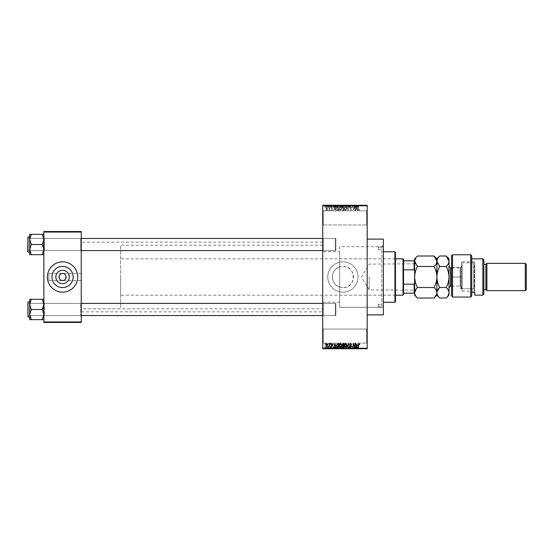 <?xml version="1.0" encoding="UTF-8"?>
<svg xmlns="http://www.w3.org/2000/svg" width="554" height="554" viewBox="0 0 554 554"><rect width="100%" height="100%" fill="white"/><g stroke="black" fill="none" stroke-linecap="round" stroke-linejoin="round"><path stroke-width="0.42" stroke-dasharray="2.77 2.08" d="M366.665 329.034L367.17 328.529L367.17 343.681L367.17 328.529L367.17 343.681L367.17 328.529L366.665 329.034L366.665 343.175L367.17 343.681L366.665 343.175L366.665 329.034L366.665 343.175L366.665 329.034L323.224 329.034L322.719 328.529L322.719 343.681L322.719 328.529L322.719 343.681L322.719 328.529L323.224 329.034L323.224 343.175L322.719 343.681L323.224 343.175L366.665 343.175L323.224 343.175L323.224 329.034L323.224 343.175L323.224 329.034L366.665 329.034M366.665 210.825L367.17 210.319L367.17 225.471L367.17 210.319L367.17 225.471L367.17 210.319L366.665 210.825L366.665 224.966L367.17 225.471L366.665 224.966L366.665 210.825L366.665 224.966L366.665 210.825L323.224 210.825L322.719 210.319L322.719 225.471L322.719 210.319L322.719 225.471L322.719 210.319L323.224 210.825L323.224 224.966L322.719 225.471L323.224 224.966L366.665 224.966L323.224 224.966L323.224 210.825L323.224 224.966L323.224 210.825L366.665 210.825M383.34 246.689L383.34 307.311L383.34 246.689L339.63 246.689L339.63 307.311L339.63 266.938C330.108 269.376 330.129 284.624 339.63 287.062L342.926 287.588A10.588 10.588 0 0 1 332.338 277A10.588 10.588 0 0 1 342.926 266.412C356.596 265.747 356.575 288.26 342.926 287.588A10.588 10.588 0 0 0 353.514 277A10.588 10.588 0 0 0 342.926 266.412L339.63 266.938L339.63 251.745L339.63 307.311L381.824 307.311L383.34 308.827L383.34 245.173L383.34 308.827M342.926 292.152A15.152 15.152 0 0 1 327.767 277A15.152 15.152 0 0 1 342.926 261.848A15.152 15.152 0 0 1 358.078 277A15.152 15.152 0 0 1 342.926 292.152A15.152 15.152 0 0 1 327.767 277A15.152 15.152 0 0 1 342.926 261.848A15.152 15.152 0 0 1 358.078 277A15.152 15.152 0 0 1 342.926 292.152M43.863 319.651L43.863 302.913L43.863 319.651L42.291 319.651L43.863 314.568L42.291 309.485L43.863 314.568L42.291 319.651L43.863 319.651L43.863 314.568L43.863 319.651L42.291 319.651L43.863 314.568L43.863 309.485L43.863 316.05L44.368 315.545L80.745 315.545L81.251 316.05L80.745 315.545L44.368 315.545L43.863 316.05L43.863 302.913L44.368 303.419L44.368 315.545L44.368 303.419L44.368 315.545L44.368 303.419L80.745 303.419L80.745 315.545L80.745 303.419L80.745 315.545L80.745 303.419L81.251 302.913L81.251 316.05L81.251 302.913L81.251 316.05L81.251 302.913L80.745 303.419L44.368 303.419L43.863 302.913L43.863 316.05L43.863 302.913L43.863 316.05L43.863 302.913L43.863 309.485L43.863 304.395L42.291 299.312L31.294 299.312L29.722 304.395L31.294 309.485L29.722 314.568L31.294 319.651L29.722 319.651L29.722 299.312L31.294 299.312L29.722 304.395L29.722 309.485L29.722 301.902L29.722 317.061L29.722 301.902L29.722 317.061L29.722 309.485L29.722 314.568L31.294 309.485L29.722 304.395L31.294 299.312L29.722 299.312L43.863 299.312L43.863 304.395L43.863 299.312L42.291 299.312L43.863 304.395L43.863 314.568L42.291 309.485L43.863 304.395L42.291 309.485L31.294 309.485L29.722 314.568L31.294 319.651L29.722 314.568L29.722 304.395L31.294 309.485L42.291 309.485L43.863 304.395L42.291 299.312L31.294 299.312M42.291 234.349L43.863 239.432L42.291 244.515L43.863 239.432L43.863 251.087L44.368 250.581L80.745 250.581L81.251 251.087L80.745 250.581L44.368 250.581L43.863 251.087L43.863 237.95L44.368 238.455L44.368 250.581L44.368 238.455L44.368 250.581L44.368 238.455L80.745 238.455L80.745 250.581L80.745 238.455L80.745 250.581L80.745 238.455L81.251 237.95L81.251 251.087L81.251 237.95L81.251 251.087L81.251 237.95L80.745 238.455L44.368 238.455L43.863 237.95L43.863 251.087L43.863 237.95L43.863 251.087L43.863 237.95L43.863 249.605L42.291 244.515L31.294 244.515L29.722 249.605L29.722 244.515L29.722 252.098L29.722 236.939L29.722 244.515L29.722 239.432L31.294 244.515L29.722 249.605L31.294 254.688L29.722 254.688L31.294 254.688L29.722 249.605L29.722 254.688L42.291 254.688L43.863 249.605L43.863 254.688L42.291 254.688L43.863 249.605L43.863 239.432L42.291 234.349L31.294 234.349L29.722 239.432L29.722 234.349L31.294 234.349L29.722 239.432L31.294 244.515L29.722 239.432L31.294 234.349L29.722 234.349L43.863 234.349L43.863 251.087L43.863 244.515L43.863 249.605L42.291 244.515L43.863 239.432L43.863 234.349L42.291 234.349L43.863 234.349L43.863 239.432L42.291 234.349L31.294 234.349M323.224 250.581L322.719 251.087L322.719 237.95L322.719 251.087L322.719 237.95L322.719 251.087L323.224 250.581L323.224 238.455L322.719 237.95L323.224 238.455L323.224 250.581L323.224 238.455L323.224 250.581L335.849 250.581L323.224 250.581M323.224 315.545L322.719 316.05L322.719 302.913L322.719 316.05L322.719 302.913L322.719 316.05L323.224 315.545L323.224 303.419L322.719 302.913L323.224 303.419L323.224 315.545L323.224 303.419L323.224 315.545L335.849 315.545L323.224 315.545M335.849 238.455L323.224 238.455L335.849 238.455L335.849 250.581L335.849 238.455M335.849 303.419L323.224 303.419L335.849 303.419L335.849 315.545L335.849 303.419M322.719 251.745L322.719 302.255L322.719 251.745L339.63 251.745M322.719 302.255L339.63 302.255M383.34 307.311L339.63 307.311L339.63 246.689L381.824 246.689L381.824 307.311L381.824 246.689L383.34 245.173M367.17 239.113L367.17 314.887L367.17 239.113M322.719 308.827L322.719 245.173L322.719 308.827L81.251 308.827L81.251 245.173L81.251 308.827L81.251 245.173L81.251 308.827L120.647 308.827L120.647 245.173L120.647 308.827M322.719 245.173L120.647 245.173M322.719 311.854L322.719 242.146L322.719 311.854L81.251 311.854L81.251 242.146L81.251 311.854M322.719 242.146L81.251 242.146M81.251 280.539L81.251 273.461L81.251 280.539L48.918 280.539L48.918 273.461L48.918 280.539M81.251 273.461L48.918 273.461M62.554 273.461C66.757 272.208 66.757 281.792 62.554 280.539C58.357 281.792 58.357 272.208 62.554 273.461M62.554 266.412A10.588 10.588 0 0 0 51.965 277A10.588 10.588 0 0 0 62.554 287.588A10.588 10.588 0 0 0 73.142 277A10.588 10.588 0 0 0 62.554 266.412M62.554 261.848A15.152 15.152 0 0 0 47.402 277A15.152 15.152 0 0 0 62.554 292.152A15.152 15.152 0 0 0 77.712 277A15.152 15.152 0 0 0 62.554 261.848M326.784 210.361L327.677 209.031L326.784 207.702L325.884 209.003L326.784 210.361L327.677 209.031L326.784 207.702L325.884 209.003L326.784 210.361M329.422 210.319L329.741 207.743L329.422 208.159L329.041 207.702L329.422 210.319L329.741 207.743L329.422 208.159L328.737 207.84L329.36 208.456L329.422 210.319M331.943 210.361L332.732 209.537L331.922 209.994L331.486 209.599L332.684 208.436L331.957 207.702L331.216 208.436L332.358 208.38L331.167 209.53L331.943 210.361L332.732 209.537L331.922 209.994L331.486 209.599L332.684 208.436L331.957 207.702L331.216 208.436L332.358 208.38L331.167 209.53L331.943 210.361M337.663 210.319L338.605 210.319L338.605 206.781L337.199 206.85L336.451 208.533L337.663 210.319L338.605 210.319L338.605 206.781L337.199 206.85L336.451 208.533L337.663 210.319M342.891 210.319L343.889 210.319L343.889 206.781L342.891 206.781L342.005 207.674L342.351 208.415L341.915 209.28L342.891 210.319L343.889 210.319L343.889 206.781L342.891 206.781L342.005 207.674L342.351 208.415L341.915 209.28L342.891 210.319M348.05 210.319L349.318 206.781L348.231 209.904L347.039 206.781L348.05 210.319L349.318 206.781L348.231 209.904L347.039 206.781L348.05 210.319M354.913 210.319L355.232 206.781L353.535 209.62L353.21 206.781L353.21 210.319L354.913 207.487L355.232 210.319L355.232 206.781L353.535 209.62L353.21 206.781L353.21 210.319L354.913 207.487L354.913 210.319M359.498 210.111L359.685 209.26L358.978 209.952L358.632 209.682L358.265 206.781L358.265 209.183L358.992 210.361L359.685 209.26L358.978 209.952L358.632 209.682L358.583 206.781L358.265 209.183L358.992 210.361L359.498 210.111M322.719 348.231L322.719 348.736L367.17 348.736L367.17 348.231L322.719 348.231L322.719 205.769L367.17 205.769L367.17 205.264L322.719 205.264L322.719 205.769M367.17 348.231L367.17 205.769M357.607 210.319L356.624 206.781L355.599 210.319L356.215 209.26L357.33 209.26L357.939 210.319L356.963 206.781L355.599 210.319L356.215 209.26L357.33 209.26L357.607 210.319M350.634 210.361L351.693 209.17L350.599 209.952L349.948 209.343L351.603 207.702L350.689 206.739L349.719 207.792L350.682 207.148L351.181 208.075L349.629 209.336L350.634 210.361L351.693 209.17L350.599 209.952L349.948 209.343L351.603 207.702L350.689 206.739L349.719 207.792L350.682 207.148L351.284 207.715L349.629 209.336L350.634 210.361M346.513 209.807L346.825 208.595L345.585 206.739L344.346 208.553L344.664 209.821L345.585 210.361L346.513 209.807L346.825 208.595L345.585 206.739L344.346 208.553L344.664 209.821L345.585 210.361L346.513 209.807M341.229 209.807L341.548 208.595L340.301 206.739L339.069 208.553L339.387 209.821L340.308 210.361L341.229 209.807L341.548 208.595L340.301 206.739L339.069 208.553L339.387 209.821L340.308 210.361L341.229 209.807M335.925 210.319L334.948 206.781L333.923 210.319L334.54 209.26L335.648 209.26L336.264 210.319L335.288 206.781L333.923 210.319L334.54 209.26L335.648 209.26L335.925 210.319M330.343 210.319L330.662 209.814L330.343 210.319M328.134 210.319L328.46 209.814L328.134 210.319M325.108 210.319L325.427 209.814L325.108 210.319M327.123 205.264L327.449 207.286L327.123 205.264M327.726 207.286L328.411 207.286L328.737 205.264L327.726 205.264L328.411 205.264L328.411 207.286L328.737 205.264L328.737 207.286L328.411 205.264L328.411 207.286L328.03 207.286L328.03 205.264L327.726 207.286L327.726 205.264M329.332 205.264L329.651 207.286L329.332 205.264M330.156 205.264L331.721 205.264L330.156 205.264L330.156 207.286L330.932 207.286L330.932 205.264L330.946 207.286L331.721 207.286L331.721 205.264M334.637 205.264L332.912 205.264L334.637 205.264L334.637 207.286L334.921 205.264M338.058 207.286L340.537 207.286L339.297 207.286L339.297 205.264L340.537 205.264L338.058 205.264L340.211 205.264L338.376 205.264L339.29 205.264L339.297 207.286L338.058 207.286L338.058 205.264M343.335 207.286L345.821 207.286L344.574 207.286L344.574 205.264L345.821 205.264L343.335 205.264L345.495 205.264L343.66 205.264L344.574 205.264L344.574 207.286L343.335 207.286L343.335 205.264M357.981 205.264L357.254 205.264L357.981 205.264L357.981 207.286L358.486 207.286L358.486 205.264M356.319 205.264L354.588 205.264L356.319 205.264L356.319 207.286L356.596 205.264M353.881 207.286L352.199 207.286L353.902 207.286L353.902 205.264L352.199 205.264L353.902 205.264L354.221 207.286L353.881 205.264M348.618 205.264L350.689 205.264L348.618 205.264L348.618 207.286L349.622 207.286L349.622 205.264L349.595 207.286L350.689 207.286L350.689 205.264M346.035 205.264L348.307 205.264L346.035 205.264L346.035 207.286L347.039 207.286L347.039 205.264M340.904 205.264L342.878 205.264L340.904 205.264L340.904 207.286L342.878 207.286L342.878 205.264L342.878 207.286L341.88 207.286L341.88 205.264L342.559 205.264L341.319 205.264L342.559 205.264L341.873 205.264L341.873 207.286L340.994 207.286L340.994 205.264M335.44 205.264L337.594 205.264L335.44 205.264L335.44 207.286L336.652 207.286L336.652 205.264M324.879 205.264L326.666 205.264L324.879 205.264L324.879 207.286L325.773 207.286L325.773 205.264L326.348 205.264L325.198 205.264L325.78 205.264L325.773 207.286L326.666 207.286L326.666 205.264M327.123 348.736L327.449 346.714L327.123 348.736M329.332 348.736L329.651 346.714L329.332 348.736M334.921 348.736L332.912 348.736L334.921 348.736L334.921 346.714L335.253 348.736M340.537 346.714L339.297 346.714L340.218 346.714L340.537 348.736L338.058 348.736L340.218 348.736L339.297 348.736L340.211 348.736L340.218 346.714L340.537 348.736M345.821 346.714L344.574 346.714L345.502 346.714L345.821 348.736L343.335 348.736L345.502 348.736L344.581 348.736L345.495 348.736L345.502 346.714L345.821 348.736M350.689 346.714L349.595 346.714L349.595 348.736L350.689 348.736L348.618 348.736L349.622 348.736L349.622 346.714L350.689 346.714L350.689 348.736M356.596 348.736L354.588 348.736L356.596 348.736L356.596 346.714L356.928 348.736M358.486 348.736L357.254 348.736L358.486 348.736L358.486 346.714L358.673 348.736M353.881 346.714L352.199 346.714L353.902 346.714L353.902 348.736L352.199 348.736L353.902 348.736L354.221 346.714L353.881 348.736M347.039 348.736L348.307 348.736L346.035 348.736L347.039 348.736L347.039 346.714L347.358 348.736L347.344 346.714L348.307 346.714L348.307 348.736M340.994 346.714L341.88 346.714L341.873 348.736L342.878 348.736L340.904 348.736L342.559 348.736L341.319 348.736L342.559 348.736L341.873 348.736L341.88 346.714L342.878 346.714L342.878 348.736L342.878 346.714L340.994 346.714L340.994 348.736M336.652 348.736L335.44 348.736L336.652 348.736L336.652 346.714L337.594 346.714L337.594 348.736L337.594 346.714L336.188 346.714L336.188 348.736M331.721 346.714L330.482 346.714L331.673 346.714L330.946 346.714L330.946 348.736L331.721 348.736L330.156 348.736L330.932 348.736L330.932 346.714L331.721 346.714L331.721 348.736M327.726 346.714L328.411 346.714L328.737 348.736L327.726 348.736L328.411 348.736L328.411 346.714L328.737 348.736L328.737 346.714L328.411 348.736L328.411 346.714L328.03 346.714L328.03 348.736L327.726 346.714L327.726 348.736M326.666 346.714L325.773 346.714L325.773 348.736L326.666 348.736L324.879 348.736L326.348 348.736L325.198 348.736L325.78 348.736L325.773 346.714L326.666 346.714L326.666 348.736M43.863 321.957L43.863 322.463L81.251 322.463L81.251 321.957L43.863 321.957L43.863 232.043L81.251 232.043L81.251 231.537L43.863 231.537L43.863 232.043M81.251 321.957L81.251 232.043M383.34 314.887L383.34 239.113M358.673 346.714L358.355 348.736M358.355 346.714L357.967 346.714L357.967 348.736M357.967 346.714L357.621 348.736M357.621 346.714L357.572 348.736L357.254 346.714L357.254 348.736L357.254 346.714L357.981 346.714L357.981 348.736M357.981 346.714L358.486 346.714M356.928 346.714L355.952 346.714L355.952 348.736M355.952 346.714L355.613 348.736M355.613 346.714L354.588 346.714L354.588 348.736M354.588 346.714L354.927 348.736M354.927 346.714L355.204 348.736M355.204 346.714L356.319 346.714L356.319 348.736M355.758 346.714L356.208 346.714L355.315 346.714L355.758 346.714L355.758 348.736L356.208 348.736L355.758 348.736M355.91 346.714L355.91 348.736M356.208 346.714L356.208 348.736M355.315 346.714L355.315 348.736M352.524 346.714L352.524 348.736L352.524 346.714M352.199 346.714L352.199 348.736L352.199 346.714M352.545 346.714L352.545 348.736M350.363 346.714L350.363 348.736M348.944 346.714L350.592 346.714L348.618 346.714L349.622 346.714L348.944 346.714L348.944 348.736M350.592 346.714L350.592 348.736M348.708 346.714L349.671 346.714L349.678 348.736L349.671 346.714L348.708 346.714L348.708 348.736M349.034 346.714L349.034 348.736M350.273 346.714L349.664 346.714L350.273 346.714L350.273 348.736M350.17 346.714L350.17 348.736M349.11 346.714L349.11 348.736M348.618 346.714L348.618 348.736M348.307 346.714L347.974 348.736M347.974 346.714L347.219 346.714L347.219 348.736M347.219 346.714L346.368 346.714L346.368 348.736M346.368 346.714L346.035 348.736M346.035 346.714L347.039 346.714M343.335 346.714L344.574 346.714L344.574 348.736L343.66 348.736L344.574 348.736L344.574 346.714L343.335 346.714L343.335 348.736M343.66 346.714L343.66 348.736L343.66 346.714L344.574 346.714L343.66 346.714M345.495 346.714L344.581 346.714L345.495 346.714M344.574 346.714L344.574 348.736L344.581 346.714M343.799 346.714L343.799 348.736M341.34 346.714L341.34 348.736L341.319 346.714L342.559 346.714L341.319 346.714M340.904 346.714L340.904 348.736M342.559 346.714L342.559 348.736L342.559 346.714M341.617 346.714L341.617 348.736M341.922 346.714L341.922 348.736M341.222 346.714L341.222 348.736M341.541 346.714L341.541 348.736M338.058 346.714L339.297 346.714L339.297 348.736L338.376 348.736L339.29 348.736L339.297 346.714L338.058 346.714L338.058 348.736M338.376 346.714L338.376 348.736L338.376 346.714L339.29 346.714L338.376 346.714M340.211 346.714L339.297 346.714L340.211 346.714M339.29 346.714L339.29 348.736L339.297 346.714M338.515 346.714L338.515 348.736M336.188 346.714L335.44 346.714L335.44 348.736M335.44 346.714L336.652 346.714M336.707 346.714L335.759 346.714L336.707 346.714L336.707 348.736L337.275 348.736L335.759 348.736L336.707 348.736L336.7 346.714L336.693 348.736M337.275 346.714L337.275 348.736L337.275 346.714M336.25 346.714L336.25 348.736M335.759 346.714L335.759 348.736M335.89 346.714L335.89 348.736M335.253 346.714L334.277 346.714L334.277 348.736M334.277 346.714L333.937 348.736M333.937 346.714L332.912 346.714L332.912 348.736M332.912 346.714L333.252 348.736M333.252 346.714L333.529 348.736M333.529 346.714L334.637 346.714L334.637 348.736M334.083 346.714L334.533 346.714L333.64 346.714L334.083 346.714L334.083 348.736L334.533 348.736L334.083 348.736M334.235 346.714L334.235 348.736M334.533 346.714L334.533 348.736M333.64 346.714L333.64 348.736M331.396 346.714L331.396 348.736M330.911 346.714L330.911 348.736M330.482 346.714L330.482 348.736M330.558 346.714L330.558 348.736M331.673 346.714L331.673 348.736M330.205 346.714L330.939 346.714L330.205 346.714L330.205 348.736M330.523 346.714L330.523 348.736M330.939 346.714L330.156 346.714L330.932 346.714L330.939 348.736M331.354 346.714L331.354 348.736M331.25 346.714L331.25 348.736M330.156 346.714L330.156 348.736M327.816 346.714L327.816 348.736M328.349 346.714L328.349 348.736M324.879 346.714L325.773 346.714L324.879 346.714L324.879 348.736M325.198 346.714L326.348 346.714L325.198 346.714L325.198 348.736M325.78 346.714L325.78 348.736M326.348 346.714L326.348 348.736M325.766 346.714L325.766 348.736M358.486 207.286L358.673 205.264M358.673 207.286L358.355 205.264M358.355 207.286L357.967 207.286L357.967 205.264M357.967 207.286L357.621 205.264M357.621 207.286L357.572 205.264L357.254 207.286L357.254 205.264L357.254 207.286L357.981 207.286M356.596 207.286L356.928 205.264M356.928 207.286L355.952 207.286L355.952 205.264M355.952 207.286L355.613 205.264M355.613 207.286L354.588 207.286L354.588 205.264M354.588 207.286L354.927 205.264M354.927 207.286L355.204 205.264M355.204 207.286L356.319 207.286M355.758 207.286L356.208 207.286L355.315 207.286L355.758 207.286L355.758 205.264L356.208 205.264L355.758 205.264M355.91 207.286L355.91 205.264M356.208 207.286L356.208 205.264M355.315 207.286L355.315 205.264M352.524 207.286L352.524 205.264L352.524 207.286M352.199 207.286L352.199 205.264L352.199 207.286M352.545 207.286L352.545 205.264M350.689 207.286L350.363 205.264M350.363 207.286L348.944 207.286L348.944 205.264M348.944 207.286L350.592 207.286L350.592 205.264M350.592 207.286L349.678 207.286L349.678 205.264L349.671 207.286L348.708 207.286L348.708 205.264M348.708 207.286L349.034 205.264M349.034 207.286L350.273 207.286L350.273 205.264M350.273 207.286L350.17 205.264M350.17 207.286L349.11 207.286L349.11 205.264M349.11 207.286L348.618 207.286M347.039 207.286L347.358 205.264L347.344 207.286L348.307 207.286L348.307 205.264M348.307 207.286L347.974 205.264M347.974 207.286L347.219 207.286L347.219 205.264M347.219 207.286L346.368 207.286L346.368 205.264M345.502 207.286L345.502 205.264L345.495 207.286L343.66 207.286L343.66 205.264L343.66 207.286L345.495 207.286M345.821 207.286L345.821 205.264M344.574 207.286L344.574 205.264L344.581 207.286M343.799 207.286L343.799 205.264M340.994 207.286L341.34 205.264L341.319 207.286L340.904 207.286M341.922 207.286L341.222 207.286L341.922 207.286L341.922 205.264M341.998 207.286L341.319 207.286L341.998 207.286L341.998 205.264M342.559 207.286L342.559 205.264L342.559 207.286M341.617 207.286L341.617 205.264M341.222 207.286L341.222 205.264M341.541 207.286L341.541 205.264M340.218 207.286L340.218 205.264L340.211 207.286L338.376 207.286L338.376 205.264L338.376 207.286L340.211 207.286M340.537 207.286L340.537 205.264M339.29 207.286L339.29 205.264L339.297 207.286M338.515 207.286L338.515 205.264M336.652 207.286L337.594 207.286L337.594 205.264L337.594 207.286L336.188 207.286L336.188 205.264M336.188 207.286L335.44 207.286M336.707 207.286L335.759 207.286L336.707 207.286L336.707 205.264L337.275 205.264L335.759 205.264L336.707 205.264L336.7 207.286L336.693 205.264M337.275 207.286L337.275 205.264L337.275 207.286M336.25 207.286L336.25 205.264M335.759 207.286L335.759 205.264M335.89 207.286L335.89 205.264M334.921 207.286L335.253 205.264M335.253 207.286L334.277 207.286L334.277 205.264M334.277 207.286L333.937 205.264M333.937 207.286L332.912 207.286L332.912 205.264M332.912 207.286L333.252 205.264M333.252 207.286L333.529 205.264M333.529 207.286L334.637 207.286M334.083 207.286L334.533 207.286L333.64 207.286L334.083 207.286L334.083 205.264L334.533 205.264L334.083 205.264M334.235 207.286L334.235 205.264M334.533 207.286L334.533 205.264M333.64 207.286L333.64 205.264M331.721 207.286L331.396 205.264M331.396 207.286L330.911 207.286L330.911 205.264M330.911 207.286L330.482 207.286L330.482 205.264M330.482 207.286L330.558 205.264M330.558 207.286L331.673 207.286L331.673 205.264M331.673 207.286L330.205 207.286L330.205 205.264M330.205 207.286L330.523 205.264M330.523 207.286L330.939 207.286L330.939 205.264M330.939 207.286L331.354 207.286L331.354 205.264M331.354 207.286L331.25 205.264M331.25 207.286L330.156 207.286M327.816 207.286L327.816 205.264M328.349 207.286L328.349 205.264M326.666 207.286L324.879 207.286M325.198 207.286L326.348 207.286L325.198 207.286L325.198 205.264M325.78 207.286L325.78 205.264M326.348 207.286L326.348 205.264M325.766 207.286L325.766 205.264M356.769 207.148L357.219 208.851L356.326 208.851L356.769 207.148L357.219 208.851L356.326 208.851L356.769 207.148M344.803 207.743L345.585 207.148L346.506 208.602L345.592 209.952L344.671 208.539L344.803 207.743L345.585 207.148L346.506 208.602L345.592 209.952L344.671 208.539L344.803 207.743M342.933 208.664L343.57 208.664L343.57 209.904L342.552 209.862L342.233 209.28L343.57 208.664L343.57 209.904L342.552 209.862L342.233 209.28L342.933 208.664M343.009 207.196L343.57 207.196L343.57 208.249L342.33 207.729L343.57 207.196L343.57 208.249L342.33 207.729L343.009 207.196M339.526 207.743L340.301 207.148L341.222 208.602L340.308 209.952L339.387 208.539L339.526 207.743L340.301 207.148L341.222 208.602L340.308 209.952L339.387 208.539L339.526 207.743M337.718 207.196L338.286 207.196L338.286 209.904L336.901 209.391L337.261 207.265L338.286 207.196L338.286 209.904L336.901 209.391L336.77 208.526L337.718 207.196M335.094 207.148L335.544 208.851L334.651 208.851L335.094 207.148L335.544 208.851L334.651 208.851L335.094 207.148M326.209 209.031L326.791 208.069L327.359 209.031L326.77 209.994L326.209 209.031L326.791 208.069L327.359 209.031L326.77 209.994L326.209 209.031M359.498 343.889L359.685 344.74L358.978 344.048L358.632 344.318L358.265 347.219L358.265 344.817L358.992 343.639L359.498 343.889M357.607 343.681L356.624 347.219L355.599 343.681L356.215 344.74L357.33 344.74L357.607 343.681M356.769 346.852L357.219 345.149L356.326 345.149L356.769 346.852M354.913 343.681L355.232 347.219L353.535 344.38L353.21 347.219L353.21 343.681L354.913 346.513L354.913 343.681M350.634 343.639L351.693 344.83L350.599 344.048L349.948 344.657L351.603 346.298L350.689 347.261L349.719 346.208L350.682 346.852L351.181 345.925L349.629 344.664L350.634 343.639M348.05 343.681L349.318 347.219L348.231 344.096L347.039 347.219L348.05 343.681M346.513 344.193L346.825 345.405L345.585 347.261L344.346 345.447L344.664 344.179L345.585 343.639L346.513 344.193M344.803 346.257L345.585 346.852L346.506 345.398L345.592 344.048L344.671 345.461L344.803 346.257M342.891 343.681L343.889 343.681L343.889 347.219L342.891 347.219L342.005 346.326L342.351 345.585L341.915 344.72L342.891 343.681M342.933 345.336L343.57 345.336L343.57 344.096L342.552 344.138L342.233 344.72L342.933 345.336M343.009 346.804L343.57 346.804L343.57 345.751L342.33 346.271L343.009 346.804M341.229 344.193L341.548 345.405L340.301 347.261L339.069 345.447L339.387 344.179L340.308 343.639L341.229 344.193M339.526 346.257L340.301 346.852L341.222 345.398L340.308 344.048L339.387 345.461L339.526 346.257M337.663 343.681L338.605 343.681L338.605 347.219L337.199 347.15L336.451 345.467L337.663 343.681M337.718 346.804L338.286 346.804L338.286 344.096L336.901 344.609L336.77 345.474L337.718 346.804M335.925 343.681L334.948 347.219L333.923 343.681L334.54 344.74L335.648 344.74L335.925 343.681M335.094 346.852L335.544 345.149L334.651 345.149L335.094 346.852M331.943 343.639L332.732 344.463L331.922 344.006L331.486 344.401L332.684 345.564L331.957 346.298L331.216 345.564L332.358 345.62L331.167 344.47L331.943 343.639M330.343 343.681L330.662 344.186L330.343 343.681M329.422 343.681L329.741 346.257L329.422 345.841L329.041 346.298L329.422 343.681M328.134 343.681L328.46 344.186L328.134 343.681M326.784 343.639L327.677 344.969L326.784 346.298L325.884 344.997L326.784 343.639M326.209 344.969L326.791 345.931L327.359 344.969L326.77 344.006L326.209 344.969M325.108 343.681L325.427 344.186L325.108 343.681M378.285 249.722L378.285 247.195L378.285 249.722L383.34 249.722L383.34 247.195L383.34 249.722M378.285 247.195L383.34 247.195M378.285 306.805L378.285 304.278L378.285 306.805L383.34 306.805L383.34 304.278L383.34 306.805M378.285 304.278L383.34 304.278M394.954 296.702L394.954 257.298L394.954 296.702L395.459 296.702L395.459 257.298L395.459 296.702M394.954 257.298L395.459 257.298M395.459 301.75L395.459 252.25M394.954 251.745L394.954 302.255M383.34 302.255L383.34 251.745L383.34 302.255M339.63 295.185L339.63 258.815L339.63 295.185L394.954 295.185L394.954 258.815L394.954 295.185M339.63 258.815L394.954 258.815M43.357 309.485L43.357 303.419L43.357 309.485M27.7 309.485L28.005 317.061L28.005 301.902L27.7 309.485M28.206 309.485L28.206 303.419L28.206 309.485M42.291 319.651L31.294 319.651M335.849 304.104L335.849 315.039L335.849 304.104M335.35 315.351L335.35 303.419L335.35 315.351M27.7 314.859L27.7 303.924L27.7 314.859M27.7 249.896L27.7 238.961L27.7 249.896M28.206 238.649L28.206 250.581L28.206 238.649M335.849 239.141L335.849 250.076L335.849 239.141M335.35 250.387L335.35 238.455L335.35 250.387M434.073 297.997L436.884 292.747C436.781 290.905 435.839 289.153 434.073 287.498C435.832 284.23 436.767 280.733 436.884 277C436.781 273.309 435.839 269.812 434.073 266.502L417.474 266.502C415.715 269.77 414.773 273.267 414.655 277L414.655 290.185L414.655 277C414.766 280.691 415.701 284.188 417.474 287.498L414.655 292.747C414.766 294.596 415.701 296.342 417.474 297.997M414.357 277L414.357 289.881L414.357 277M369.193 277L369.193 289.881L369.193 277M403.547 294.68L403.547 259.32M403.042 258.815L403.042 295.185M120.647 277L120.647 295.185L120.647 277M403.547 269.84L414.15 269.84L414.655 271.197L414.655 282.803L414.655 260.837L414.15 260.837L414.15 269.84M414.655 282.803L414.15 284.16L414.15 293.163L414.655 293.163L414.655 282.803L414.655 293.163M403.547 284.16L414.15 284.16M403.547 260.837L414.15 260.837M403.547 293.163L414.15 293.163M414.655 260.837L414.655 271.197M43.357 244.515L43.357 250.581L43.357 244.515M28.005 236.939L28.005 252.098L28.005 236.939L28.005 252.098L28.005 236.939L29.722 236.939L29.722 252.098L29.722 236.939M28.206 244.515L28.206 250.581L28.206 244.515M42.291 254.688L43.863 254.688L43.863 249.605L42.291 254.688L31.294 254.688L29.722 249.605L29.722 239.432L29.722 249.605L31.294 244.515L42.291 244.515L43.863 249.605L43.863 254.688L31.294 254.688M42.291 309.485L31.294 309.485M42.291 299.312L43.863 299.312L43.863 304.395L43.863 299.312M29.722 304.395L29.722 299.312L29.722 304.395M29.722 319.651L29.722 314.568L29.722 319.651M42.291 244.515L31.294 244.515M43.863 254.688L43.863 234.349M29.722 249.605L29.722 254.688L29.722 249.605M29.722 234.349L29.722 239.432L29.722 234.349M451.538 255.782L451.538 295.372M470.734 254.771L470.734 297.048L452.549 297.048L452.549 254.771M474.771 292.45L474.771 288.731L460.63 288.731L460.63 267.402L460.63 288.731L461.641 287.824L461.641 261.848L461.641 287.824L461.641 266.391L461.641 287.824L460.63 288.731L474.771 288.731L474.771 261.848L474.771 292.45L471.745 292.45L471.745 295.919L471.745 258.815L471.745 292.45M451.538 266.391L452.549 267.402L452.549 277L452.549 267.402L460.63 267.402L461.641 266.391L461.641 287.609L461.641 266.391L460.125 267.907L460.125 286.093L460.125 267.907L451.538 267.907M483.864 264.369L483.864 289.631L483.864 264.369M471.745 295.919L471.745 255.782M482.853 258.815L482.853 295.185M483.864 294.174L483.864 259.826M452.549 297.048L452.549 277L452.549 297.048M485.886 289.631L485.886 264.369M525.289 263.358L525.289 290.642M486.897 290.642L486.897 263.358M526.3 289.631L526.3 264.369M461.641 288.814L461.641 263.358L461.641 288.814M462.147 264.75L462.147 291.148L462.147 264.75M474.266 265.186L474.266 290.642L474.266 265.186M473.76 289.25L473.76 262.852L473.76 289.25M449.01 267.811L449.01 287.609L449.01 267.811M434.073 287.498L417.474 287.498M417.474 256.003L415.438 258.559M434.073 266.502C435.839 264.854 436.774 263.102 436.884 261.253C436.774 259.397 435.832 257.645 434.073 256.003M414.655 295.185L414.655 261.253C414.773 263.108 415.708 264.854 417.474 266.502M436.884 295.185L436.884 258.815M414.655 261.253L414.655 258.815M439.696 256.003L437.66 258.566M436.884 261.253C436.995 263.108 437.937 264.854 439.696 266.502C437.937 269.77 437.002 273.267 436.884 277C436.995 280.691 437.93 284.188 439.696 287.498L436.884 292.747C436.995 294.596 437.93 296.342 439.696 297.997M449.01 295.185L449.01 258.815M449.01 292.747C448.899 290.905 447.964 289.153 446.199 287.498C447.957 284.23 448.892 280.733 449.01 277C448.899 273.309 447.964 269.812 446.199 266.502C447.957 264.854 448.899 263.102 449.01 261.253C448.899 259.397 447.957 257.645 446.199 256.003M446.199 297.997L448.262 295.386M446.199 287.498L439.696 287.498M446.199 266.502L439.696 266.502M357.572 346.714L357.572 348.736M355.578 346.714L355.578 348.736M349.74 346.714L349.74 348.736M349.664 346.714L349.664 348.736M347.081 346.714L347.081 348.736M341.88 346.714L341.88 348.736M341.998 346.714L341.998 348.736M341.957 346.714L341.957 348.736M333.903 346.714L333.903 348.736M330.877 346.714L330.877 348.736L330.883 346.714M357.572 207.286L357.572 205.264M355.578 207.286L355.578 205.264M349.74 207.286L349.74 205.264M349.664 207.286L349.664 205.264M347.081 207.286L347.081 205.264M341.88 207.286L341.88 205.264M341.957 207.286L341.957 205.264M333.903 207.286L333.903 205.264M330.877 207.286L330.877 205.264L330.883 207.286M28.005 309.485L28.005 317.061L28.005 309.485M461.641 277L451.538 277L461.641 277M450.527 286.093L450.527 267.907M81.251 315.545L28.206 315.545L27.7 315.039L28.206 315.545L43.357 315.545L43.863 316.05L43.357 315.545L28.206 315.545L27.7 316.05L28.206 315.545L322.719 315.545M81.251 303.419L28.206 303.419L43.357 303.419L43.863 302.913L43.357 303.419L28.206 303.419L27.7 302.913L28.206 303.419L322.719 303.419M335.849 315.039L335.35 315.545L335.849 315.039M27.7 303.924L28.206 303.419L27.7 303.924M335.849 303.924L335.35 303.419L335.849 303.924M322.719 238.455L335.35 238.455L335.849 238.961L335.35 238.455L28.206 238.455L27.7 238.961L28.206 238.455L81.251 238.455M322.719 250.581L28.206 250.581L27.7 250.076L28.206 250.581L81.251 250.581M335.849 250.076L335.35 250.581L335.849 250.076M414.655 263.815L369.193 264.119L361.45 277L369.193 289.881L414.655 290.185M395.459 258.815L120.647 258.815M395.459 295.185L120.647 295.185M43.357 238.455L43.863 237.95L43.357 238.455L28.206 238.455L27.7 237.95L28.206 238.455L43.357 238.455M43.357 250.581L28.206 250.581L27.7 251.087L28.206 250.581L43.357 250.581L43.863 251.087L43.357 250.581M28.005 301.902L29.722 301.902M28.005 317.061L29.722 317.061M28.005 252.098L29.722 252.098M474.771 261.848L461.641 261.848M461.641 263.358L462.147 262.852L473.76 262.852L474.266 263.358M451.538 286.093L460.125 286.093L461.641 287.609M474.266 290.642L473.76 291.148L462.147 291.148L461.641 290.642"/><path stroke-width="0.83" d="M367.17 239.113L383.34 239.113L383.34 314.887L367.17 314.887M62.554 283.71A6.71 6.71 0 0 1 55.85 277A6.71 6.71 0 0 1 62.554 270.29A6.71 6.71 0 0 1 69.264 277A6.71 6.71 0 0 1 62.554 283.71M62.554 273.461A3.539 3.539 0 0 0 59.022 277A3.539 3.539 0 0 0 62.554 280.539A3.539 3.539 0 0 0 66.092 277A3.539 3.539 0 0 0 62.554 273.461M62.554 266.412A10.588 10.588 0 0 0 51.965 277A10.588 10.588 0 0 0 62.554 287.588A10.588 10.588 0 0 0 73.142 277A10.588 10.588 0 0 0 62.554 266.412M62.554 261.848A15.152 15.152 0 0 0 47.402 277A15.152 15.152 0 0 0 62.554 292.152A15.152 15.152 0 0 0 77.712 277A15.152 15.152 0 0 0 62.554 261.848M328.134 344.186L328.46 343.681L328.134 344.186M329.422 345.017L329.741 343.681L329.741 346.257L329.422 345.841L328.737 346.16L329.422 345.017M330.343 344.186L330.662 343.681L330.343 344.186M331.167 344.47L331.943 343.639L332.732 344.463L331.922 344.006L331.486 344.401L332.684 345.564L331.957 346.298L331.216 345.564L332.358 345.62L331.167 344.47M335.648 344.74L334.948 347.219L333.923 343.681L334.54 344.74L335.648 344.74M340.308 343.639L341.229 344.193L341.548 345.405L340.301 347.261L339.069 345.447L339.387 344.179L340.308 343.639M345.585 343.639L346.513 344.193L346.825 345.405L345.585 347.261L344.346 345.447L344.664 344.179L345.585 343.639M358.992 343.639L359.685 344.74L358.978 344.048L358.632 344.318L358.265 347.219L358.265 344.817L358.992 343.639M322.719 348.231L367.17 348.231L367.17 348.736L322.719 348.736L322.719 205.264L367.17 205.264L367.17 205.769L322.719 205.769M367.17 348.231L367.17 205.769M357.33 344.74L356.624 347.219L355.599 343.681L356.215 344.74L357.33 344.74M354.913 346.513L354.913 343.681L355.232 347.219L353.535 344.38L353.21 347.219L353.21 343.681L354.913 346.513M349.629 344.664L350.634 343.639L351.693 344.83L350.599 344.048L349.948 344.657L351.603 346.298L350.689 347.261L349.719 346.208L350.682 346.852L351.181 345.925L349.629 344.664M347.039 347.219L348.369 343.681L349.318 347.219L348.231 344.096L347.039 347.219M341.915 344.72L342.891 343.681L343.889 343.681L343.889 347.219L342.891 347.219L342.005 346.326L342.351 345.585L341.915 344.72M336.451 345.467L337.663 343.681L338.605 343.681L338.605 347.219L337.199 347.15L336.451 345.467M325.884 344.997L326.784 343.639L327.677 344.969L326.784 346.298L325.884 344.997M325.108 344.186L325.427 343.681L325.108 344.186M43.863 231.537L81.251 231.537L81.251 232.043L43.863 232.043L43.863 231.537M81.251 321.957L81.251 322.463L43.863 322.463L43.863 321.957L81.251 321.957L81.251 232.043M43.863 321.957L43.863 232.043M356.921 346.181L357.219 345.149L356.326 345.149L356.769 346.852L356.921 346.181M345.585 346.852L346.506 345.398L345.592 344.048L344.671 345.461L345.585 346.852M343.57 346.804L343.57 345.751L342.628 345.779L342.33 346.271L343.57 346.804M343.57 345.336L343.57 344.096L342.552 344.138L342.233 344.72L343.57 345.336M340.301 346.852L341.222 345.398L340.308 344.048L339.387 345.461L340.301 346.852M338.286 346.804L338.286 344.096L337.705 344.096L336.901 344.609L336.77 345.474L337.261 346.735L338.286 346.804M335.239 346.181L335.544 345.149L334.651 345.149L335.094 346.852L335.239 346.181M326.791 345.931L327.359 344.969L326.77 344.006L326.209 344.969L326.791 345.931M394.954 302.255L394.954 251.745L395.459 252.25L395.459 301.75L394.954 302.255L383.34 302.255M394.954 251.745L383.34 251.745M29.722 304.395L29.722 314.568L31.294 309.485L29.722 304.395L31.294 299.312L29.722 299.312L29.722 304.395M28.005 317.061L28.005 301.902L28.005 317.061L29.722 317.061M43.863 299.312L42.291 299.312L43.863 304.395L42.291 309.485L31.294 309.485M42.291 299.312L31.294 299.312M42.291 309.485L43.863 314.568L42.291 319.651L31.294 319.651L29.722 314.568L29.722 319.651L31.294 319.651M42.291 319.651L43.863 319.651M403.042 258.815L403.547 259.32L403.547 294.68L403.042 295.185L403.042 258.815L395.459 258.815M403.547 260.837L414.655 260.837M403.547 284.16L414.15 284.16L414.655 282.803M414.655 271.197L414.15 269.84L414.15 260.837M403.547 269.84L414.15 269.84M414.655 293.163L414.15 293.163L414.15 284.16M403.547 293.163L414.15 293.163M43.863 234.349L42.291 234.349L43.863 239.432L42.291 244.515L43.863 249.605L42.291 254.688L31.294 254.688L29.722 249.605L31.294 244.515L29.722 239.432L31.294 234.349L29.722 234.349L29.722 254.688L31.294 254.688M27.7 251.793L28.005 236.939L27.7 251.793M42.291 234.349L31.294 234.349M42.291 244.515L31.294 244.515M42.291 254.688L43.863 254.688M451.538 255.782L452.549 254.771L452.549 297.048L451.538 295.372L451.538 255.782M482.853 258.815L483.864 259.826L483.864 294.174L482.853 295.185L482.853 258.815L471.745 258.815M485.886 264.369L485.886 289.631L486.897 290.642L486.897 263.358L485.886 264.369L483.864 264.369M525.289 263.358L526.3 264.369L526.3 289.631L525.289 290.642L525.289 263.358L486.897 263.358M525.289 290.642L486.897 290.642M485.886 289.631L483.864 289.631M471.745 292.45L474.771 292.45L474.771 295.185L474.771 292.45M482.853 295.185L474.771 295.185M471.745 295.919L470.734 297.048L470.734 254.771L471.745 255.782L471.745 295.919L470.734 297.048L452.549 297.048L451.538 295.372M417.474 266.502L414.655 261.253C414.766 259.404 415.701 257.658 417.474 256.003L434.073 256.003L436.884 261.253C436.781 263.095 435.839 264.847 434.073 266.502L417.474 266.502C415.701 269.812 414.766 273.309 414.655 277C414.773 280.733 415.715 284.23 417.474 287.498L434.073 287.498C435.839 289.146 436.774 290.898 436.884 292.747C436.774 294.603 435.832 296.355 434.073 297.997L417.474 297.997C415.708 296.348 414.766 294.603 414.655 292.747C414.773 290.892 415.708 289.146 417.474 287.498M434.073 266.502C435.832 269.77 436.767 273.267 436.884 277C436.781 280.691 435.839 284.188 434.073 287.498M415.438 258.559L414.655 261.253L414.655 295.185L417.474 297.997M434.073 256.003L436.884 258.815L436.884 295.185L434.073 297.997M417.474 256.003L414.655 258.815L414.655 261.253M436.884 261.253C436.995 259.404 437.93 257.658 439.696 256.003L446.199 256.003L449.01 261.253L449.01 295.185L446.199 297.997L439.696 297.997C437.937 296.348 436.995 294.603 436.884 292.747C436.995 290.892 437.937 289.146 439.696 287.498C437.937 284.23 437.002 280.733 436.884 277C436.995 273.309 437.93 269.812 439.696 266.502L436.884 261.253M437.66 258.566L436.884 261.156M446.199 256.003L449.01 258.815L449.01 261.253C448.899 263.095 447.964 264.847 446.199 266.502C447.957 269.77 448.892 273.267 449.01 277C448.899 280.691 447.964 284.188 446.199 287.498C447.957 289.146 448.899 290.898 449.01 292.747C448.899 294.603 447.957 296.355 446.199 297.997M448.262 295.386L449.01 292.747M446.199 287.498L439.696 287.498M446.199 266.502L439.696 266.502M451.538 267.907L450.527 267.907L450.527 286.093L449.01 287.609M28.005 301.902L29.722 301.902M322.719 315.545L81.251 315.545M322.719 303.419L81.251 303.419M81.251 238.455L322.719 238.455M81.251 250.581L322.719 250.581M403.042 295.185L395.459 295.185M28.005 252.098L29.722 252.098M28.005 236.939L29.722 236.939M470.734 254.771L452.549 254.771M436.884 258.815L439.696 256.003M436.884 295.185L439.696 297.997M451.538 286.093L450.527 286.093M450.527 267.907L449.01 266.391"/></g></svg>
